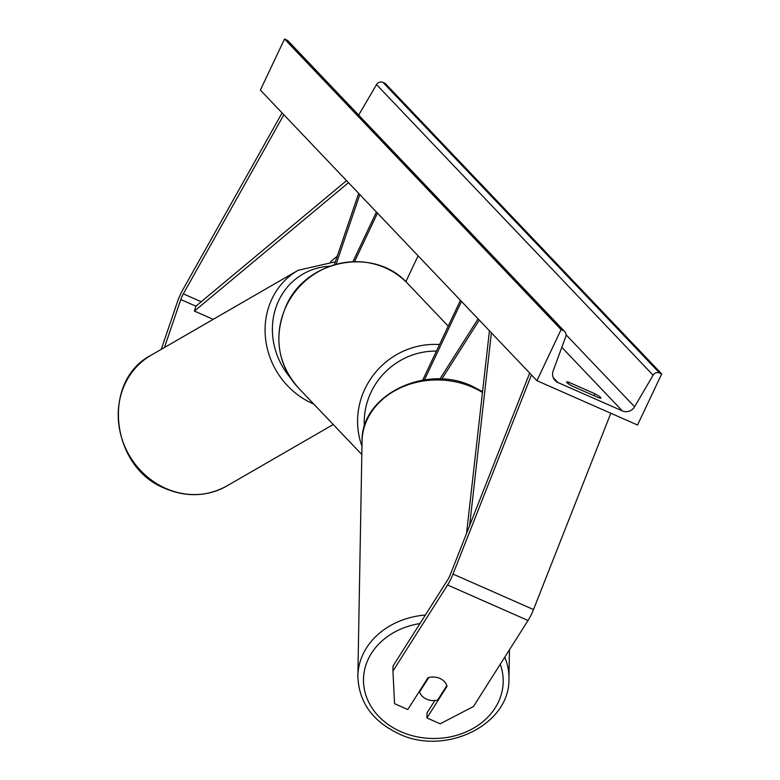 <?xml version="1.0" encoding="UTF-8"?>
<svg xmlns="http://www.w3.org/2000/svg" width="780" height="780" viewBox="0 0 780 780"><rect width="100%" height="100%" fill="white"/><g stroke="black" fill="none" stroke-linecap="round" stroke-linejoin="round"><path stroke-width="1.17" d="M376.409 212.024L352.96 261.631M377.471 213.135L354.569 261.593M334.357 264.673L358.663 193.372M336.122 264.176L359.834 194.6M418.09 255.811L405.853 281.697M161.255 349.352L177.606 301.373A18.174 4.583 113.8 0 1 180.56 294.128A18.174 4.583 113.8 0 1 182.676 290.014L282.097 112.915M164.434 347.519L180.784 299.54A9.087 2.291 113.8 0 1 182.257 295.912A9.087 2.291 113.8 0 1 183.32 293.855L283.852 114.767M528.041 620.48L447.554 585.01L392.954 671.053L394.553 703.687L407.813 709.527L427.927 677.82A14.206 11.778 1 0 1 439.793 678.395A14.206 11.778 1 0 1 447.047 686.244L426.923 717.951L440.183 723.801L473.44 706.524L528.041 620.48A18.174 4.583 -66.2 0 0 531.629 613.899A18.174 4.583 -66.2 0 0 533.51 609.55L610.818 413.244M447.554 585.01A18.174 4.583 -66.2 0 0 451.142 578.428A18.174 4.583 -66.2 0 0 453.024 574.08L531.453 374.927M392.954 671.053L393.052 665.983L447.642 579.93A9.087 2.291 -66.2 0 0 449.436 576.644A9.087 2.291 -66.2 0 0 450.382 574.47L529.698 373.074M434.869 700.499L427.021 712.881L426.923 717.951M461.506 301.431L424.418 379.889M460.444 300.31L422.702 380.152M441.802 379.099L479.252 320.083M439.901 379.022L478.081 318.844M598.748 397.79A14.206 1.433 25.3 0 0 600.941 398.005A14.206 1.433 25.3 0 0 600.678 397.478A14.206 1.433 25.3 0 0 594.916 393.764L568.757 382.239A14.206 1.433 25.3 0 0 566.563 382.024A14.206 1.433 25.3 0 0 572.588 386.266L598.748 397.79M661.693 373.922L637.543 425.022L536.933 380.689L260.374 90.09L284.524 39L286.63 39.926A5.109 4.924 -43.6 0 1 288.161 41.008L564.73 331.598A5.109 4.924 -43.6 0 1 565.734 336.687L553.157 370.89A9.652 9.292 136.4 0 0 557.944 382.531L622.333 410.914A9.652 9.292 136.4 0 0 634.579 406.77L653.104 375.19A5.109 4.924 -43.6 0 1 659.587 372.996L661.693 373.922L385.135 83.333L383.019 82.407A5.109 4.924 -43.6 0 0 376.535 84.601L358.663 115.079M536.933 380.689L561.083 329.589L284.524 39M561.083 329.589L563.199 330.515A5.109 4.924 -43.6 0 1 564.73 331.598M568.757 382.239L568.123 383.594M594.916 393.764L594.009 395.704M439.793 678.395A14.206 11.778 -179 0 0 428.727 677.586L419.572 692.016A14.206 11.778 -179 0 0 426.601 699.192A14.206 11.778 -179 0 0 437.677 700.001L446.833 685.571A14.206 11.778 -179 0 0 439.793 678.395M419.572 692.016L419.591 690.973M213.194 319.351L194.425 311.084L195.877 306.189L346.525 180.619M194.425 311.084L348.485 182.676M330.661 261.622L337.282 256.113M469.628 525.603L491.39 332.836M466.557 533.403L489.44 330.779M195.877 306.189L180.784 299.54M201.211 301.743L183.32 293.855M533.51 609.55L453.024 574.08M286.182 306.286A75.553 72.715 136.4 0 0 298.35 387.855C277.475 363.636 273.39 336.375 286.075 306.072C306.033 259.067 375.014 246.236 407.813 283.676A75.553 72.715 136.4 0 0 286.182 306.286M436.439 351.088A69.868 67.246 136.4 0 0 370.988 392.32A69.868 67.246 136.4 0 0 364.367 426.592M361.969 446.219A75.553 72.715 -43.6 0 1 364.894 388.986A75.553 72.715 -43.6 0 1 439.53 344.555M165.867 488.446A75.553 69.127 60 0 0 226.795 485.998C207.285 496.645 186.791 497.494 165.321 488.543C110.594 467.61 101.01 380.786 151.213 355.154A75.553 69.127 60 0 0 118.687 423.404A75.553 69.127 60 0 0 165.867 488.446M313.774 404.06A75.553 69.127 -120 0 1 312.741 403.611A75.553 69.127 -120 0 1 265.551 338.569A75.553 69.127 -120 0 1 298.087 270.319L151.213 355.154M329.628 266.243A69.868 63.931 60 0 0 276.208 306.686A69.868 63.931 60 0 0 290.335 377.705M557.944 382.531L553.166 377.52M622.333 410.914L561.815 347.324M563.199 330.515L286.63 39.926M659.587 372.996L383.019 82.407M653.104 375.19L376.535 84.601M634.579 406.77L566.046 334.756M500.263 664.248A69.868 57.954 1 0 1 477.808 725.507A69.868 57.954 1 0 1 400.891 731.689A69.868 57.954 1 0 1 364.211 671.785A69.868 57.954 1 0 1 419.952 623.581M425.392 615.01A75.553 62.673 -179 0 0 357.864 676.026C358.693 701.873 372.294 721.1 398.658 733.717C445.107 756.385 510.188 724.893 508.95 678.717A75.553 62.673 -179 0 0 504.758 657.169M357.864 676.026L362.056 441.275A75.553 62.673 1 0 1 472.69 387.319A75.553 62.673 1 0 1 482.469 392.447M298.35 387.855L361.822 454.535M407.813 283.676L448.227 326.147M226.795 485.998L333.245 424.515M335.351 261.778L298.087 270.319M362.056 441.275C360.808 395.119 425.89 363.607 472.339 386.276L482.557 391.687M508.95 678.717L509.467 649.759"/></g></svg>
